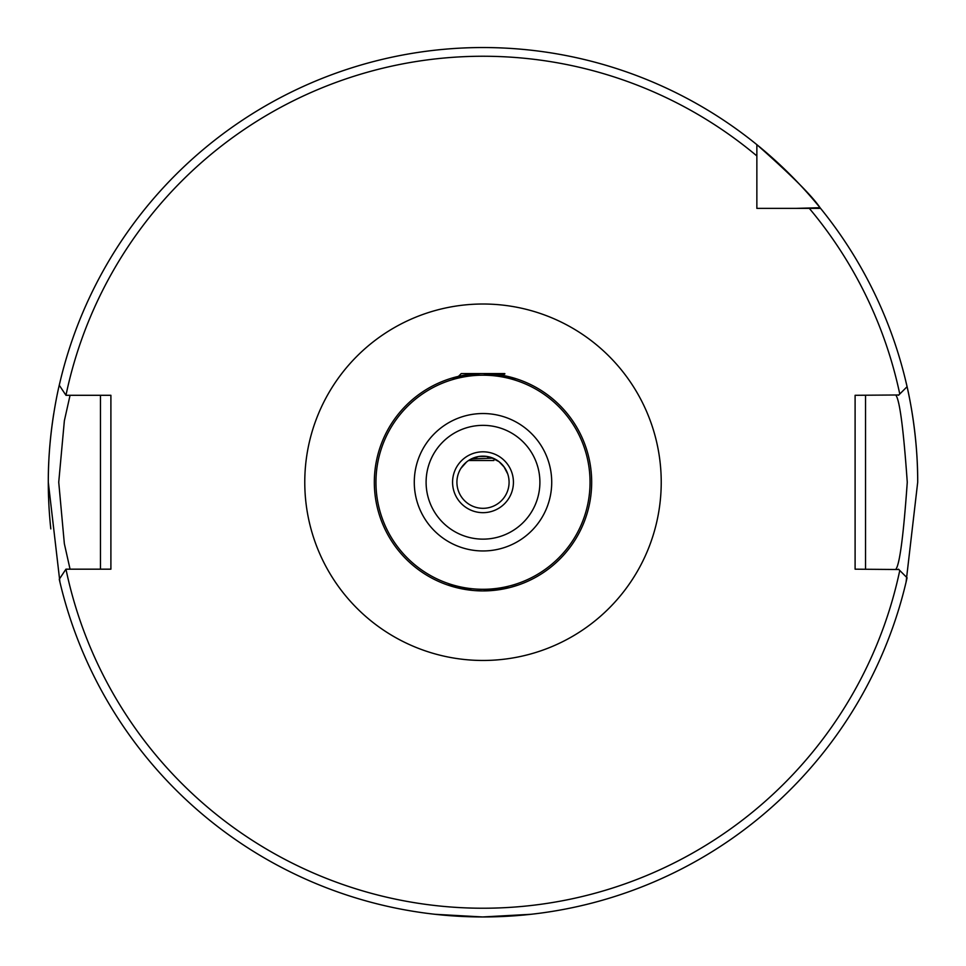<?xml version="1.0" encoding="UTF-8"?>
<svg xmlns="http://www.w3.org/2000/svg" width="966" height="966" viewBox="0 0 966 966"><rect width="100%" height="100%" fill="white"/><g stroke="black" fill="none" stroke-linecap="round" stroke-linejoin="round"><path stroke-width="1.45" d="M498.263 374.506L516.834 378.974L506.921 376.233L483 373.564M449.347 915.635L435.231 914.307L482.324 916.939M481.515 916.939L468.908 916.722M464.694 916.565L456.797 916.154M509.384 587.666L483 590.914C530.648 584.044 530.648 584.044 483 590.914L474.91 590.624M518.633 584.913L510 587.509M469.15 460.142L478.544 456.544L486.236 456.363L490.704 457.329L499.024 461.663L504.361 467.278L501.825 464.199M452.571 482.239A30.429 30.429 0 0 1 483 451.81A30.429 30.429 0 0 1 513.429 482.239A30.429 30.429 0 0 1 483 512.668A30.429 30.429 0 0 1 452.571 482.239M456.918 482.239A26.082 26.082 0 0 1 483 456.157A26.082 26.082 0 0 1 509.082 482.239A26.082 26.082 0 0 1 483 508.321A26.082 26.082 0 0 1 456.918 482.239M895.941 569.179C899.757 564.023 903.536 535.043 907.267 482.239C903.536 429.447 899.757 400.467 895.941 395.299M591.675 482.239A108.675 108.675 0 0 1 483 590.914A108.675 108.675 0 0 1 374.325 482.239A108.675 108.675 0 0 1 483 373.564A108.675 108.675 0 0 1 591.675 482.239A108.675 108.675 0 0 0 483 373.564A108.675 108.675 0 0 0 374.325 482.239M59.904 582.015L48.3 482.239A434.7 434.7 0 0 0 50.812 528.897M483 916.939L530.769 914.307L501.245 916.565M906.241 383.079L906.386 383.707C903.488 372.719 917.99 422.975 917.7 482.239L906.096 582.015M509.058 481.008L508.84 478.701M457.848 475.357L457.51 476.721M466.554 462.002L460.939 468.329M504.699 467.773L505.616 469.247M506.208 470.345L507.754 474.04M507.73 473.956L503.902 466.65M472.289 590.395L447.367 584.913M483 590.914C435.364 584.056 435.364 584.056 483 590.914M756.861 184.868L756.861 190.797M480.187 373.613L451.798 378.153M456.99 484.147L457.111 485.367M48.3 482.239A434.7 434.7 0 0 1 53.758 413.557A434.7 434.7 0 0 0 48.3 482.239C48.01 422.975 62.512 372.719 59.614 383.707L59.759 383.079M796.02 208.378L820.037 207.702A434.7 434.7 0 0 0 756.861 144.659L756.861 155.937A426.006 426.006 0 0 0 65.966 395.299L59.264 385.229A434.7 434.7 0 0 1 756.861 144.659C791.263 175.075 812.321 196.098 820.037 207.702A434.7 434.7 0 0 1 820.581 208.378A434.7 434.7 0 0 1 907.074 386.714L899.769 394.019A426.006 426.006 0 0 0 809.315 208.378L820.581 208.378A434.7 434.7 0 0 1 917.7 482.239A434.7 434.7 0 0 0 907.074 386.714M898.815 569.517L855.103 569.179L855.103 395.299L898.815 394.973M65.966 569.179A426.006 426.006 0 0 0 899.769 570.471L907.074 577.777A434.7 434.7 0 0 1 59.264 579.262L65.93 569.179L110.897 569.179L110.897 395.299L65.966 395.299M899.769 570.471L898.489 569.179M898.489 395.299L899.769 394.019M756.861 155.937L756.861 208.378L809.315 208.378M865.536 395.299L865.536 569.179M70.059 395.299L64.36 420.778L58.733 482.215L64.348 543.701L70.059 569.179M100.464 569.179L100.464 395.299M486.828 456.447L489.943 458.246M458.452 376.378L461.265 373.564L504.735 373.564L497.55 374.554M493.868 460.504L468.582 460.504M471.239 458.971L492.926 458.125M304.773 482.239A178.227 178.227 0 0 1 483 304.012A178.227 178.227 0 0 1 661.227 482.239A178.227 178.227 0 0 1 483 660.466A178.227 178.227 0 0 1 304.773 482.239M551.719 482.239A68.719 68.719 0 0 1 483 550.958A68.719 68.719 0 0 1 414.281 482.239A68.719 68.719 0 0 1 483 413.533A68.719 68.719 0 0 1 551.719 482.239M426.103 482.239A56.897 56.897 0 0 0 483 539.137A56.897 56.897 0 0 0 539.897 482.239A56.897 56.897 0 0 0 483 425.354A56.897 56.897 0 0 0 426.103 482.239M375.955 482.239A107.045 107.045 0 0 0 483 589.296A107.045 107.045 0 0 0 590.045 482.239A107.045 107.045 0 0 0 483 375.194A107.045 107.045 0 0 0 375.955 482.239M820.037 207.702A434.7 434.7 0 0 0 59.264 385.229M907.074 577.777A434.7 434.7 0 0 1 59.264 579.262M504.916 373.878L501.982 375.581"/></g></svg>
